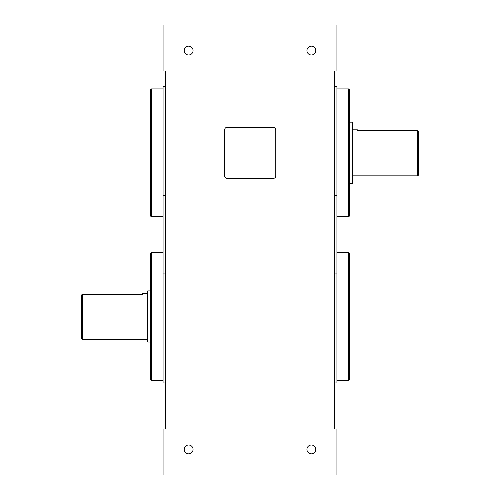 <?xml version="1.0" encoding="UTF-8"?>
<svg xmlns="http://www.w3.org/2000/svg" width="500" height="500" viewBox="0 0 500 500"><rect width="100%" height="100%" fill="white"/><g stroke="black" fill="none" stroke-linecap="round" stroke-linejoin="round"><path stroke-width="0.75" d="M163.069 25L163.069 71.025L336.931 71.025L336.931 25L163.069 25M192.519 52.688A4.419 4.419 0 0 0 190.756 46.688A4.419 4.419 0 0 0 184.756 48.45A4.419 4.419 0 0 0 186.519 54.45A4.419 4.419 0 0 0 192.519 52.688M307.481 48.45A4.419 4.419 0 0 0 309.244 54.45A4.419 4.419 0 0 0 315.244 52.688A4.419 4.419 0 0 0 313.481 46.688A4.419 4.419 0 0 0 307.481 48.45M334.375 71.025L334.375 428.975M165.625 86.363L163.069 86.363L163.069 382.956L165.625 382.956M163.069 428.975L163.069 475L336.931 475L336.931 428.975L163.069 428.975M192.519 451.55A4.419 4.419 0 0 1 186.519 453.312A4.419 4.419 0 0 1 184.756 447.312A4.419 4.419 0 0 1 190.756 445.55A4.419 4.419 0 0 1 192.519 451.55M315.244 451.55A4.419 4.419 0 0 1 309.244 453.312A4.419 4.419 0 0 1 307.481 447.312A4.419 4.419 0 0 1 313.481 445.55A4.419 4.419 0 0 1 315.244 451.55M334.375 86.363L336.931 86.363L336.931 382.956L334.375 382.956M273.231 178.406L227.206 178.406A2.556 2.556 0 0 1 224.65 175.85A2.556 2.556 0 0 0 227.206 178.406L273.231 178.406A2.556 2.556 0 0 0 275.788 175.85L275.788 129.831A2.556 2.556 0 0 0 273.231 127.275L227.206 127.275A2.556 2.556 0 0 0 224.65 129.831L224.65 175.85L224.65 129.831A2.556 2.556 0 0 1 227.206 127.275L273.231 127.275A2.556 2.556 0 0 1 275.788 129.831L275.788 175.85A2.556 2.556 0 0 1 273.231 178.406M165.625 71.025L165.625 428.975M163.069 216.762L151.306 216.762L151.306 88.919L163.069 88.919M151.306 88.919L150.281 89.944L150.281 215.738L151.306 216.762M336.931 88.919L348.694 88.919L348.694 216.762L336.931 216.762M348.694 216.762L349.719 215.738L349.719 89.944L348.694 88.919M150.281 371.675L150.281 379.375L151.306 380.4L151.306 252.556L150.281 253.581L150.281 371.675M349.719 379.375L349.719 253.581L348.694 252.556L348.694 380.4L349.719 379.375M418.75 131.725L417.725 130.662L418.75 131.725L418.75 174.831L417.725 175.85L417.725 130.662L357.388 130.662L357.388 129.831L352.275 129.831M349.719 122.156L352.275 122.156L352.275 183.525L349.719 183.525M82.275 294.3L82.275 339.487L81.25 338.469L81.25 295.363L82.275 294.3L142.613 294.3L142.613 293.469L147.725 293.469M150.281 290.906L147.725 290.906L147.725 342.044L150.281 342.044M163.069 273.931L165.625 273.931L163.069 273.931M163.069 195.387L165.625 195.387M334.375 273.931L336.931 273.931L334.375 273.931M334.375 195.387L336.931 195.387M163.069 380.4L151.306 380.4M163.069 252.556L151.306 252.556M336.931 380.4L348.694 380.4M336.931 252.556L348.694 252.556M352.275 175.85L417.725 175.85M82.275 339.487L147.725 339.487"/></g></svg>
